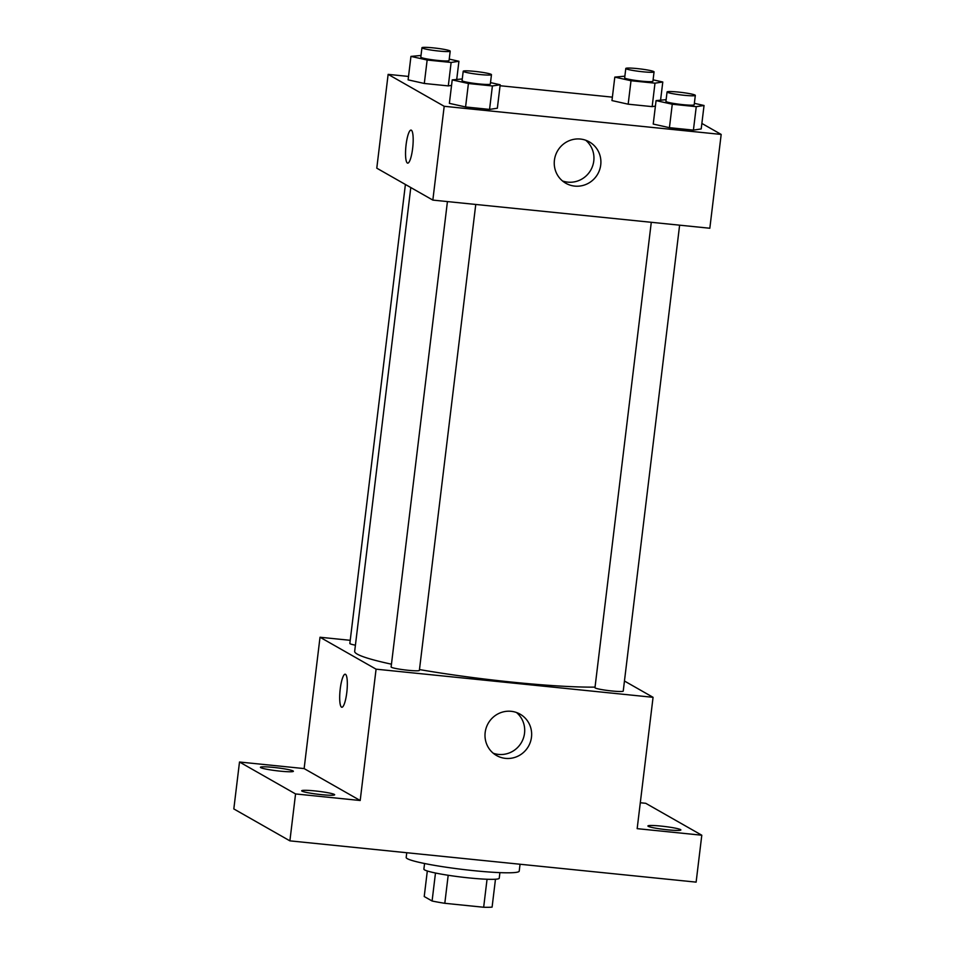 <?xml version="1.0" encoding="UTF-8"?>
<svg xmlns="http://www.w3.org/2000/svg" width="955" height="955" viewBox="0 0 955 955"><rect width="100%" height="100%" fill="white"/><g stroke="black" fill="none" stroke-linecap="round" stroke-linejoin="round"><path stroke-width="1.43" d="M487.05 879.257L483.66 907.25L444.803 903.299A36.744 3.295 6.9 0 1 432.09 901.007L424.223 896.53L427.315 870.984M483.66 907.25A36.744 3.295 6.9 0 0 492.1 907.107L495.466 879.233M499.919 872.631L499.238 878.23A37.949 3.402 -173.1 0 1 461.158 877.048A37.949 3.402 -173.1 0 1 423.889 869.11L424.569 863.511M448.193 875.269L444.803 903.299M435.48 873.013L432.09 901.007M406.758 852.72L406.185 857.447A56.93 5.109 6.9 0 0 462.089 869.36A56.93 5.109 6.9 0 0 519.222 871.127L520.045 864.239M640.304 802.749L645.735 803.298L701.794 835.219L696.123 882.134L289.89 840.854L233.82 808.933L239.502 762.018L304.132 768.584L320.021 637.248L350.234 640.316M661.123 826.099A16.605 1.492 -173.1 0 1 680.879 829.955A16.605 1.492 -173.1 0 1 667.664 829.823A16.605 1.492 -173.1 0 1 647.908 825.968A16.605 1.492 -173.1 0 1 661.123 826.099M701.794 835.219L637.164 828.654L653.065 697.317L376.079 669.168L360.19 800.505L295.561 793.939L289.89 840.854M531.481 737.188A23.791 23.183 -60.3 0 1 496.552 755.524A23.791 23.183 -60.3 0 1 488.184 723.377A23.791 23.183 -60.3 0 1 520.105 714.161A23.791 23.183 -60.3 0 1 531.481 737.188M295.561 793.939L239.502 762.018M314.899 790.919A16.605 1.492 -173.1 0 1 334.656 794.775A16.605 1.492 -173.1 0 1 321.441 794.644A16.605 1.492 -173.1 0 1 301.685 790.788A16.605 1.492 -173.1 0 1 314.899 790.919M273.631 767.426A16.605 1.492 -173.1 0 1 293.388 771.282A16.605 1.492 -173.1 0 1 280.173 771.151A16.605 1.492 -173.1 0 1 260.417 767.295A16.605 1.492 -173.1 0 1 273.631 767.426M360.19 800.505L304.132 768.584M410.793 187.55L354.675 651.322A132.829 11.914 6.9 0 0 391.455 664.179M419.472 669.562A132.829 11.914 6.9 0 0 595.037 687.123M376.079 669.168L320.021 637.248M624.451 681.022L653.065 697.317M447.429 201.589L391.12 666.96A14.23 1.277 6.9 0 0 405.087 669.944A14.23 1.277 6.9 0 0 419.376 670.386L475.757 204.466M405.398 184.47L349.852 643.467A14.23 1.277 6.9 0 0 355.415 645.174M679.614 225.177L623.233 691.098A14.23 1.277 -173.1 0 1 610.436 690.823A14.23 1.277 -173.1 0 1 595.252 687.982A14.23 1.277 -173.1 0 1 594.977 687.672L651.286 222.3M341.83 707.249A16.605 3.462 95.8 0 1 341.532 707.154A16.605 3.462 95.8 0 1 340.147 689.629A16.605 3.462 95.8 0 1 345.185 674.218A16.605 3.462 95.8 0 1 346.952 691.086A16.605 3.462 95.8 0 1 341.83 707.249A16.605 3.462 95.8 0 1 341.52 707.154A16.605 3.462 95.8 0 1 340.159 689.641A16.605 3.462 95.8 0 1 345.197 674.218M516.452 712.49A23.791 23.183 -60.3 0 1 524.534 733.237A23.791 23.183 -60.3 0 1 493.258 753.232M701.865 123.434L721.18 134.428L709.828 228.245L432.842 200.096L376.783 168.175L388.136 74.371L408.525 76.436M500.074 85.735L612.382 97.147M490.5 82.608L500.181 84.768L497.352 108.225L489.557 109.407L465.574 106.96L449.375 103.355L452.216 79.898L462.268 78.955M653.101 79.838L662.782 81.999L654.987 83.169L652.158 106.626L655.405 106.136L652.158 106.626L628.163 104.191L611.964 100.573L614.805 77.116L624.868 76.173M721.18 134.428L444.194 106.292L388.136 74.371M449.244 59.115L458.925 61.275L451.13 62.457L448.301 85.902L451.548 85.413L448.301 85.902L424.307 83.467L408.107 79.862L410.948 56.405L421.012 55.462M694.357 103.331L704.038 105.492L701.209 128.937L693.414 130.119L669.431 127.683L653.232 124.066L656.073 100.609L666.124 99.666M444.194 106.292L432.842 200.096M600.731 164.929A23.791 23.183 -60.3 0 1 565.802 183.253A23.791 23.183 -60.3 0 1 557.433 151.105A23.791 23.183 -60.3 0 1 589.354 141.901A23.791 23.183 -60.3 0 1 600.731 164.929M407.678 163.138A16.605 3.462 95.8 0 1 407.379 163.03A16.605 3.462 95.8 0 1 405.994 145.506A16.605 3.462 95.8 0 1 411.032 130.095A16.605 3.462 95.8 0 1 412.799 146.963A16.605 3.462 95.8 0 1 407.678 163.138A16.605 3.462 95.8 0 1 407.367 163.03A16.605 3.462 95.8 0 1 406.006 145.518A16.605 3.462 95.8 0 1 411.044 130.095M585.702 140.23A23.791 23.183 -60.3 0 1 593.783 160.965A23.791 23.183 -60.3 0 1 562.507 180.961M704.038 105.492L696.255 106.662L672.272 104.226L656.073 100.609M667.067 91.955L665.922 101.337A14.23 1.277 6.9 0 0 679.9 104.322A14.23 1.277 6.9 0 0 694.19 104.764L695.324 95.381A14.23 1.277 6.9 0 0 695.037 95.082A14.23 1.277 6.9 0 0 679.853 92.229A14.23 1.277 6.9 0 0 667.067 91.955A14.23 1.277 6.9 0 0 681.034 94.939A14.23 1.277 6.9 0 0 695.324 95.381M701.209 128.937L693.414 130.119L669.431 127.683L653.232 124.066M696.255 106.662L693.414 130.119M672.272 104.226L669.431 127.683M500.181 84.768L492.398 85.95L468.416 83.515L452.216 79.898M463.211 71.243L462.065 80.626A14.23 1.277 6.9 0 0 476.044 83.598A14.23 1.277 6.9 0 0 490.333 84.04L491.467 74.669A14.23 1.277 6.9 0 0 491.18 74.359A14.23 1.277 6.9 0 0 475.996 71.518A14.23 1.277 6.9 0 0 463.211 71.243A14.23 1.277 6.9 0 0 477.178 74.215A14.23 1.277 6.9 0 0 491.467 74.669M497.352 108.225L489.557 109.407L465.574 106.96L449.375 103.355M492.398 85.95L489.557 109.407M468.416 83.515L465.574 106.96M654.987 83.169L631.004 80.733L614.805 77.116M625.8 68.462L624.666 77.844A14.23 1.277 6.9 0 0 638.644 80.829A14.23 1.277 6.9 0 0 652.922 81.27L654.056 71.888A14.23 1.277 6.9 0 0 653.781 71.577A14.23 1.277 6.9 0 0 638.597 68.736A14.23 1.277 6.9 0 0 625.8 68.462A14.23 1.277 6.9 0 0 639.778 71.446A14.23 1.277 6.9 0 0 654.056 71.888M662.782 81.999L660.609 99.929M652.158 106.626L628.163 104.191L611.964 100.573M631.004 80.733L628.163 104.191M451.13 62.457L427.148 60.022L410.948 56.405M421.943 47.75L420.809 57.133A14.23 1.277 6.9 0 0 434.788 60.105A14.23 1.277 6.9 0 0 449.065 60.547L450.199 51.164A14.23 1.277 6.9 0 0 449.924 50.866A14.23 1.277 6.9 0 0 434.74 48.025A14.23 1.277 6.9 0 0 421.943 47.75A14.23 1.277 6.9 0 0 435.922 50.722A14.23 1.277 6.9 0 0 450.199 51.164M458.925 61.275L456.753 79.217M448.301 85.902L424.307 83.467L408.107 79.862M427.148 60.022L424.307 83.467"/></g></svg>

